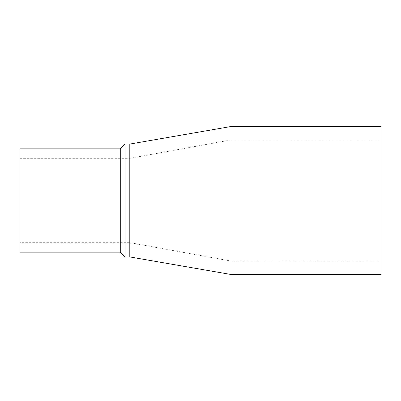 <?xml version="1.0" encoding="UTF-8"?>
<svg xmlns="http://www.w3.org/2000/svg" width="401" height="401" viewBox="0 0 401 401"><rect width="100%" height="100%" fill="white"/><g stroke="black" fill="none" stroke-linecap="round" stroke-linejoin="round"><path stroke-width="0.3" stroke-dasharray="2 1.5" d="M230.029 274.319L230.029 126.681M129.799 256.931L129.799 144.069M380.95 260.871L380.95 140.129L380.95 260.871L230.029 260.871L129.799 242.66L20.05 242.66L20.05 158.34L20.05 242.66M20.05 158.34L129.799 158.34L129.799 200.5L129.799 158.34L230.029 140.129L380.95 140.129M125.037 256.931L125.037 144.069M120.28 148.826L120.28 252.174M20.05 252.174L20.05 148.826M380.95 126.681L380.95 274.319"/><path stroke-width="0.6" d="M129.799 144.069L230.029 126.681L230.029 274.319L129.799 256.931L129.799 144.069L125.037 144.069L125.037 256.931L129.799 256.931M230.029 126.681L380.95 126.681L380.95 274.319L230.029 274.319M120.28 148.826L20.05 148.826L20.05 252.174L120.28 252.174L120.28 148.826L125.037 144.069M120.28 252.174L125.037 256.931"/></g></svg>
